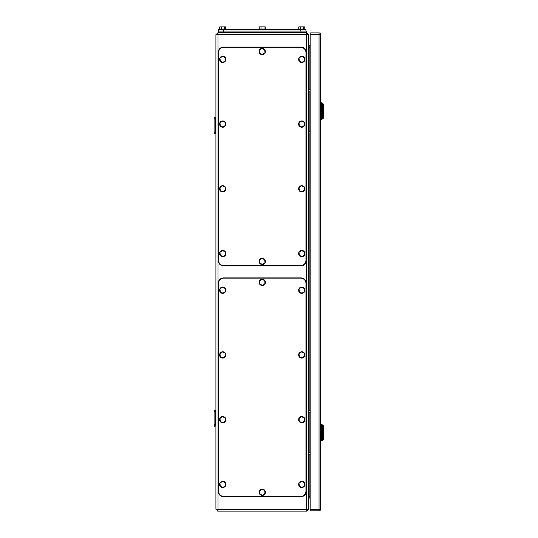 <?xml version="1.0" encoding="UTF-8"?>
<svg xmlns="http://www.w3.org/2000/svg" width="538" height="538" viewBox="0 0 538 538"><rect width="100%" height="100%" fill="white"/><g stroke="black" fill="none" stroke-linecap="round" stroke-linejoin="round"><path stroke-width="0.81" d="M216.774 509.425L215.92 509.009L215.92 34.755L218.018 34.23L218.018 32.657L306.478 32.657L308.577 34.755L308.577 509.009L306.478 511.1L218.018 511.1L218.018 34.23L306.478 34.23L306.62 32.663M216.774 34.331L216.242 34.472M307.716 34.331L308.254 34.472M307.716 509.425L308.577 509.009L306.478 509.526L218.018 509.526L215.92 509.009L217.883 511.093M307.406 510.885L306.976 511.039M306.613 511.093L306.478 34.23L308.577 34.755L308.469 34.089L308.577 34.755M217.09 510.885L217.52 511.039M218.018 32.657L215.92 34.755L216.027 34.089L215.92 34.755M310.144 498.013L309.881 498.013A1.311 1.311 0 0 0 308.577 499.325A1.311 1.311 0 0 1 309.881 498.013L309.881 454.307M309.881 89.456L309.881 45.743A1.311 1.311 0 0 1 308.577 44.439A1.311 1.311 0 0 0 309.881 45.743L310.144 45.743M214.09 424.731L214.386 426.298L215.92 425.975L215.657 424.731L214.09 424.731L214.09 411.644L215.657 411.644L215.657 424.731M215.657 411.644L215.92 410.393L214.386 410.07L214.09 411.644M214.09 132.113L214.09 119.026L215.657 119.026L215.657 132.113L214.09 132.281L214.386 133.686L215.92 133.363L215.657 132.113M215.657 119.026L215.92 117.782L214.386 117.459L214.09 119.026M215.92 117.782L214.386 117.459M308.577 454.307L310.144 454.307M308.577 452.734L310.144 452.734M308.577 412.431L310.144 412.431M308.577 410.857L310.144 410.857M308.577 91.023L310.144 91.023M308.577 89.456L310.144 89.456M308.577 132.899L310.144 132.899M308.577 131.333L310.144 131.333M310.144 510.838L310.144 509.271L319.041 509.271L319.041 510.838L310.144 510.838M310.144 34.493L310.144 32.919L319.041 32.919L319.041 34.493L320.614 34.493L320.614 509.271A1.574 1.574 0 0 1 319.041 510.838A1.574 1.574 0 0 0 320.614 509.271L319.041 509.271L319.041 34.493L310.144 34.493L310.144 509.271M320.614 34.493A1.574 1.574 0 0 0 319.041 32.919M320.614 440.958L321.657 440.958L321.657 424.206L320.614 424.206M321.657 440.958L323.91 439.122L323.91 426.035L322.706 425.255L322.706 439.909L322.706 425.255L321.657 424.206M323.123 439.909L323.123 425.255M320.614 119.55L321.657 119.55L321.657 102.798L320.614 102.798M321.657 119.55L323.91 117.721L323.91 104.634L322.706 103.847L322.706 118.508L322.706 103.847L321.657 102.798M323.123 118.508L323.123 103.847M305.954 31.09L305.954 29.516L218.536 29.516L218.536 31.09M306.216 32.657L306.216 31.09L218.28 31.09L218.28 32.657M298.63 29.516L298.63 28.991L304.911 28.991L304.911 29.516M304.777 28.991L304.777 26.9L303.526 26.9L303.526 28.991M303.526 26.9L300.52 26.9L300.52 28.991M298.758 28.991L298.758 26.9L300.52 26.9M219.585 29.516L219.585 28.991L225.866 28.991L225.866 29.516M225.731 28.991L225.731 26.9L224.487 26.9L224.487 28.991M224.487 26.9L221.481 26.9L221.481 28.991M219.719 28.991L219.719 26.9L221.481 26.9M259.108 29.516L259.108 28.991L265.389 28.991L265.389 29.516M265.254 28.991L265.254 26.9L264.01 26.9L264.01 28.991M264.01 26.9L260.997 26.9L260.997 28.991M259.242 28.991L259.242 26.9L260.997 26.9M218.536 52.549A5.232 5.232 0 0 1 223.774 47.317L300.722 47.317A5.232 5.232 0 0 1 305.954 52.549L305.954 260.365A5.232 5.232 0 0 1 300.722 265.597L223.774 265.597A5.232 5.232 0 0 1 218.536 260.365L218.536 52.549M218.28 52.287A5.232 5.232 0 0 1 223.512 47.055L300.984 47.055A5.232 5.232 0 0 1 306.216 52.287L306.216 260.627A5.232 5.232 0 0 1 300.984 265.859L223.512 265.859A5.232 5.232 0 0 1 218.28 260.627L218.28 52.287M301.771 256.7A3.141 3.141 0 0 1 298.63 253.559A3.141 3.141 0 0 1 301.771 250.419A3.141 3.141 0 0 1 304.911 253.559A3.141 3.141 0 0 1 301.771 256.7M301.475 250.553L299.014 252.309L299.31 255.315L302.067 256.565L304.521 254.804L304.226 251.797L301.475 250.553M222.725 256.7A3.141 3.141 0 0 1 219.585 253.559A3.141 3.141 0 0 1 222.725 250.419A3.141 3.141 0 0 1 225.866 253.559A3.141 3.141 0 0 1 222.725 256.7M222.429 250.553L219.975 252.309L220.271 255.315L223.021 256.565L225.476 254.804L225.187 251.797L222.429 250.553M301.771 191.965A3.141 3.141 0 0 1 298.63 188.825A3.141 3.141 0 0 1 301.771 185.684A3.141 3.141 0 0 1 304.911 188.825A3.141 3.141 0 0 1 301.771 191.965M301.475 185.818L299.014 187.574L299.31 190.58L302.067 191.831L304.521 190.069L304.226 187.063L301.475 185.818M222.725 191.965A3.141 3.141 0 0 1 219.585 188.825A3.141 3.141 0 0 1 222.725 185.684A3.141 3.141 0 0 1 225.866 188.825A3.141 3.141 0 0 1 222.725 191.965M222.429 185.818L219.975 187.574L220.271 190.58L223.021 191.831L225.476 190.069L225.187 187.063L222.429 185.818M301.771 127.23A3.141 3.141 0 0 1 298.63 124.09A3.141 3.141 0 0 1 301.771 120.949A3.141 3.141 0 0 1 304.911 124.09A3.141 3.141 0 0 1 301.771 127.23M301.475 121.084L299.014 122.839L299.31 125.852L302.067 127.096L304.521 125.334L304.226 122.328L301.475 121.084M222.725 127.23A3.141 3.141 0 0 1 219.585 124.09A3.141 3.141 0 0 1 222.725 120.949A3.141 3.141 0 0 1 225.866 124.09A3.141 3.141 0 0 1 222.725 127.23M222.429 121.084L219.975 122.839L220.271 125.852L223.021 127.096L225.476 125.334L225.187 122.328L222.429 121.084M301.771 62.495A3.141 3.141 0 0 1 298.63 59.355A3.141 3.141 0 0 1 301.771 56.214A3.141 3.141 0 0 1 304.911 59.355A3.141 3.141 0 0 1 301.771 62.495M301.475 56.349L299.014 58.104L299.31 61.117L302.067 62.361L304.521 60.606L304.226 57.593L301.475 56.349M222.725 62.495A3.141 3.141 0 0 1 219.585 59.355A3.141 3.141 0 0 1 222.725 56.214A3.141 3.141 0 0 1 225.866 59.355A3.141 3.141 0 0 1 222.725 62.495M222.429 56.349L219.975 58.104L220.271 61.117L223.021 62.361L225.476 60.606L225.187 57.593L222.429 56.349M262.248 54.641A3.141 3.141 0 0 1 259.108 51.5A3.141 3.141 0 0 1 262.248 48.359A3.141 3.141 0 0 1 265.389 51.5A3.141 3.141 0 0 1 262.248 54.641M261.952 48.494L259.498 50.256L259.793 53.262L262.544 54.513L264.999 52.751L264.703 49.745L261.952 48.494M262.248 264.548A3.141 3.141 0 0 1 259.108 261.407A3.141 3.141 0 0 1 262.248 258.267A3.141 3.141 0 0 1 265.389 261.407A3.141 3.141 0 0 1 262.248 264.548M261.952 258.401L259.498 260.163L259.793 263.169L262.544 264.42L264.999 262.658L264.703 259.652L261.952 258.401M218.536 283.398A5.232 5.232 0 0 1 223.774 278.159L300.722 278.159A5.232 5.232 0 0 1 305.954 283.398L305.954 491.207A5.232 5.232 0 0 1 300.722 496.446L223.774 496.446A5.232 5.232 0 0 1 218.536 491.207L218.536 283.398M218.28 283.136A5.232 5.232 0 0 1 223.512 277.897L300.984 277.897A5.232 5.232 0 0 1 306.216 283.136L306.216 491.47A5.232 5.232 0 0 1 300.984 496.702L223.512 496.702A5.232 5.232 0 0 1 218.28 491.47L218.28 283.136M301.771 487.542A3.141 3.141 0 0 1 298.63 484.402A3.141 3.141 0 0 1 301.771 481.261A3.141 3.141 0 0 1 304.911 484.402A3.141 3.141 0 0 1 301.771 487.542M301.475 481.396L299.014 483.158L299.31 486.164L302.067 487.415L304.521 485.653L304.226 482.647L301.475 481.396M222.725 487.542A3.141 3.141 0 0 1 219.585 484.402A3.141 3.141 0 0 1 222.725 481.261A3.141 3.141 0 0 1 225.866 484.402A3.141 3.141 0 0 1 222.725 487.542M222.429 481.396L219.975 483.158L220.271 486.164L223.021 487.415L225.476 485.653L225.187 482.647L222.429 481.396M301.771 422.807A3.141 3.141 0 0 1 298.63 419.667A3.141 3.141 0 0 1 301.771 416.526A3.141 3.141 0 0 1 304.911 419.667A3.141 3.141 0 0 1 301.771 422.807M301.475 416.661L299.014 418.423L299.31 421.429L302.067 422.68L304.521 420.918L304.226 417.912L301.475 416.661M222.725 422.807A3.141 3.141 0 0 1 219.585 419.667A3.141 3.141 0 0 1 222.725 416.526A3.141 3.141 0 0 1 225.866 419.667A3.141 3.141 0 0 1 222.725 422.807M222.429 416.661L219.975 418.423L220.271 421.429L223.021 422.68L225.476 420.918L225.187 417.912L222.429 416.661M301.771 358.073A3.141 3.141 0 0 1 298.63 354.932A3.141 3.141 0 0 1 301.771 351.791A3.141 3.141 0 0 1 304.911 354.932A3.141 3.141 0 0 1 301.771 358.073M301.475 351.926L299.014 353.688L299.31 356.694L302.067 357.945L304.521 356.183L304.226 353.177L301.475 351.926M222.725 358.073A3.141 3.141 0 0 1 219.585 354.932A3.141 3.141 0 0 1 222.725 351.791A3.141 3.141 0 0 1 225.866 354.932A3.141 3.141 0 0 1 222.725 358.073M222.429 351.926L219.975 353.688L220.271 356.694L223.021 357.945L225.476 356.183L225.187 353.177L222.429 351.926M301.771 293.338A3.141 3.141 0 0 1 298.63 290.197A3.141 3.141 0 0 1 301.771 287.057A3.141 3.141 0 0 1 304.911 290.197A3.141 3.141 0 0 1 301.771 293.338M301.475 287.191L299.014 288.953L299.31 291.959L302.067 293.21L304.521 291.448L304.226 288.442L301.475 287.191M222.725 293.338A3.141 3.141 0 0 1 219.585 290.197A3.141 3.141 0 0 1 222.725 287.057A3.141 3.141 0 0 1 225.866 290.197A3.141 3.141 0 0 1 222.725 293.338M222.429 287.191L219.975 288.953L220.271 291.959L223.021 293.21L225.476 291.448L225.187 288.442L222.429 287.191M262.248 285.49A3.141 3.141 0 0 1 259.108 282.349A3.141 3.141 0 0 1 262.248 279.209A3.141 3.141 0 0 1 265.389 282.349A3.141 3.141 0 0 1 262.248 285.49M261.952 279.343L259.498 281.098L259.793 284.111L262.544 285.355L264.999 283.593L264.703 280.587L261.952 279.343M262.248 495.397A3.141 3.141 0 0 1 259.108 492.257A3.141 3.141 0 0 1 262.248 489.116A3.141 3.141 0 0 1 265.389 492.257A3.141 3.141 0 0 1 262.248 495.397M261.952 489.25L259.498 491.006L259.793 494.012L262.544 495.263L264.999 493.501L264.703 490.495L261.952 489.25M308.577 496.446L310.144 496.446M310.144 47.317L308.577 47.317M309.881 452.734L309.881 412.431M309.881 410.857L309.881 132.899M309.881 131.333L309.881 91.023M308.873 454.307L308.873 452.734M308.873 412.431L308.873 410.857M308.873 91.023L308.873 89.456M308.873 132.899L308.873 131.333M223.774 29.516L223.774 31.09M300.722 29.516L300.722 31.09M223.512 31.09L223.512 32.657M300.984 31.09L300.984 32.657M308.469 509.668L308.577 509.009M215.92 509.009L216.027 509.668"/></g></svg>
